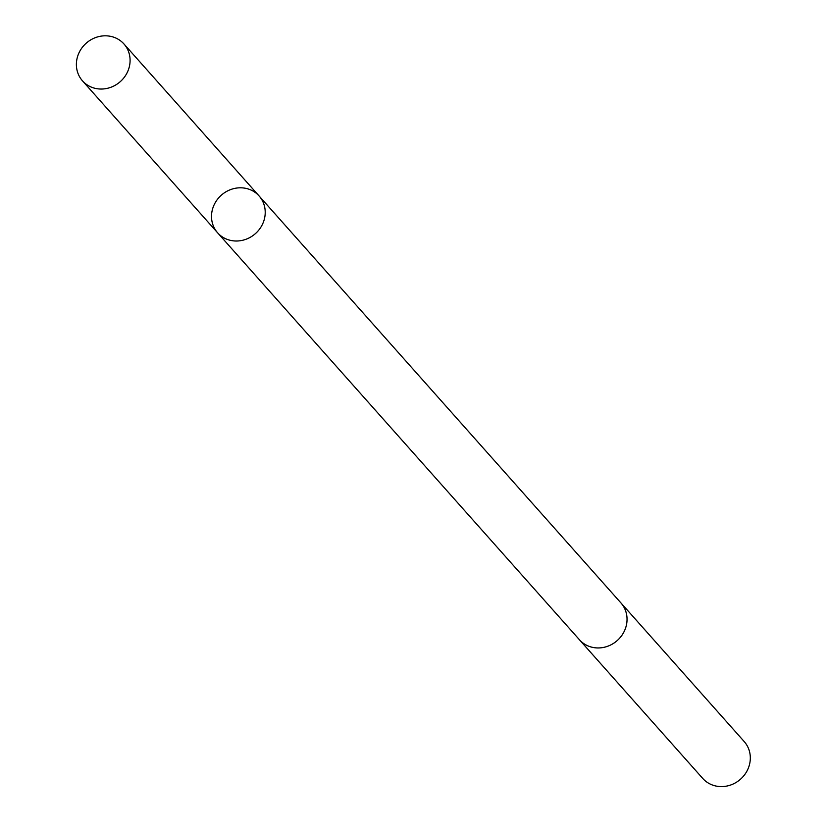 <?xml version="1.0" encoding="UTF-8"?>
<svg xmlns="http://www.w3.org/2000/svg" width="828" height="828" viewBox="0 0 828 828"><rect width="100%" height="100%" fill="white"/><g stroke="black" fill="none" stroke-linecap="round" stroke-linejoin="round"><path stroke-width="1.24" d="M259.102 195.977L620.917 602.919A27.738 25.678 138.4 0 1 624.022 607.328A27.738 25.678 138.4 0 1 614.987 642.362A27.738 25.678 138.4 0 1 579.465 639.775L217.64 232.844A27.738 25.689 -41.6 0 0 253.161 235.431A27.738 25.689 -41.6 0 0 262.207 200.386A27.738 25.689 -41.6 0 0 259.102 195.977A27.738 25.689 -41.6 0 0 221.304 195.211A27.738 25.689 -41.6 0 0 217.64 232.844A27.738 25.689 -41.6 0 0 253.161 235.431A27.738 25.689 -41.6 0 0 262.207 200.386A27.738 25.689 -41.6 0 0 259.102 195.977L123.972 43.987A27.748 25.689 138.4 0 1 127.077 48.407A27.748 25.689 138.4 0 1 118.031 83.452A27.748 25.689 138.4 0 1 82.5 80.865A27.748 25.689 138.4 0 1 79.395 76.445A27.748 25.689 138.4 0 1 88.441 41.4A27.748 25.689 138.4 0 1 123.972 43.987M620.462 602.401A27.748 25.689 138.4 0 1 620.928 602.908A27.748 25.689 138.4 0 1 617.264 640.541A27.748 25.689 138.4 0 1 579.455 639.785A27.748 25.689 138.4 0 1 579.01 639.257M620.928 602.908L744.196 741.557A27.748 25.689 138.4 0 1 740.532 779.189A27.748 25.689 138.4 0 1 702.734 778.423L579.455 639.785M217.64 232.844L82.5 80.865"/></g></svg>
